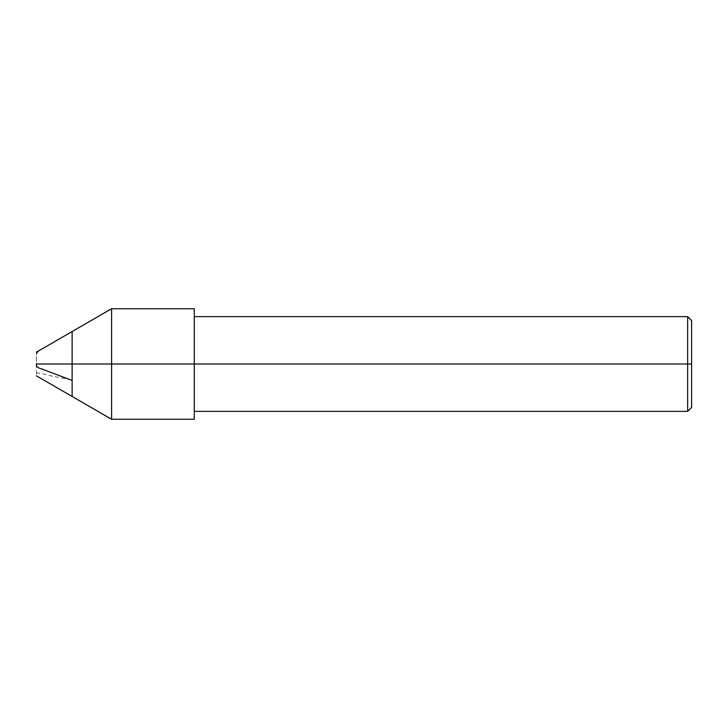 <?xml version="1.0" encoding="UTF-8"?>
<svg xmlns="http://www.w3.org/2000/svg" width="728" height="728" viewBox="0 0 728 728"><rect width="100%" height="100%" fill="white"/><g stroke="black" fill="none" stroke-linecap="round" stroke-linejoin="round"><path stroke-width="0.55" stroke-dasharray="3.64 2.73" d="M72.127 364L72.127 331.531L72.127 396.469L72.127 364L36.4 364C36.4 379.27 36.4 379.27 36.4 364C36.4 348.73 36.4 348.73 36.4 364L72.127 364L72.127 331.531L72.127 396.469L72.127 331.531L72.127 364L111.602 364L111.602 419.255L111.602 364L72.127 364M194.276 364L194.276 308.745L194.276 411.365L194.276 364L194.276 411.365L194.276 364L194.276 411.365L194.276 364L687.651 364L687.651 411.365L687.651 364L691.6 364L691.6 320.584L691.6 407.416L691.6 364L687.651 364L687.651 411.365L687.651 364L194.276 364L194.276 419.255L194.276 364L111.602 364L111.602 419.255L111.602 308.745L111.602 364L111.602 308.745L111.602 364L194.276 364L194.276 411.365M687.651 364L687.651 316.635L687.651 364M691.6 364L691.6 320.584L691.6 364M36.4 354.145C38.73 349.276 48.175 346.319 53.49 342.36L71.954 331.631M36.4 373.346C38.73 372.126 48.175 375.593 53.49 376.349L71.954 379.998"/><path stroke-width="1.09" d="M36.4 364C36.4 379.27 36.4 379.27 36.4 364C36.4 379.27 36.4 379.27 36.4 364L72.127 364L72.127 396.469L72.127 331.531L72.127 364L36.4 364C36.4 348.73 36.4 348.73 36.4 364C36.4 348.73 36.4 348.73 36.4 364M72.127 364L72.127 396.469L72.127 364L111.602 364L111.602 419.255L111.602 364L111.602 419.255L111.602 364L194.276 364L194.276 419.255L194.276 364L194.276 419.255L194.276 364L687.651 364L687.651 411.365L687.651 364L687.651 411.365L687.651 364L691.6 364L691.6 407.416L691.6 320.584L691.6 364L687.651 364L687.651 316.635L687.651 364L194.276 364L194.276 308.745L194.276 364L111.602 364L111.602 308.745L111.602 364L72.127 364L72.127 331.531L72.127 364M111.602 364L111.602 308.745L111.602 364M687.651 364L687.651 316.635L687.651 364M36.4 364.51C36.163 368.377 41.441 368.395 43.917 369.769L71.954 380.371M36.4 375.839L111.602 419.255L194.276 419.255M36.4 352.161L111.602 308.745L194.276 308.745M194.276 411.365L687.651 411.365L691.6 407.416M194.276 316.635L687.651 316.635L691.6 320.584"/></g></svg>
